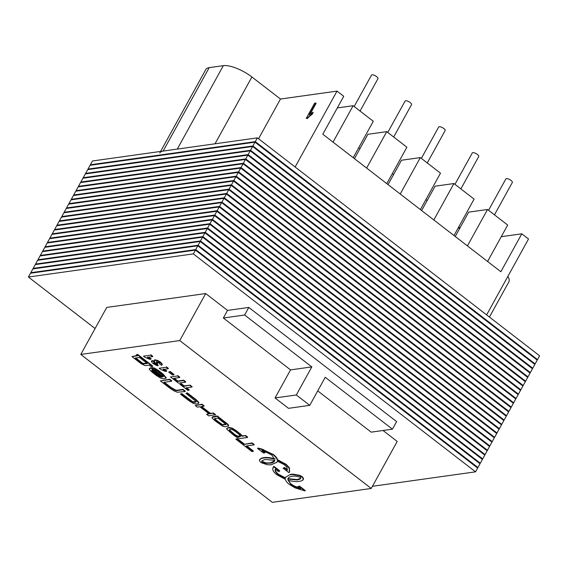 <?xml version="1.0" encoding="UTF-8"?>
<svg xmlns="http://www.w3.org/2000/svg" width="568" height="568" viewBox="0 0 568 568"><rect width="100%" height="100%" fill="white"/><g stroke="black" fill="none" stroke-linecap="round" stroke-linejoin="round"><path stroke-width="0.85" d="M295.119 166.999L337.016 91.107L343.732 96.297L322.801 134.218L500.862 271.731L521.8 233.81L528.517 238.993L486.627 314.885M501.26 236.686L521.8 233.81M507.856 276.431A23.032 7.838 28.9 0 1 508.914 281.764L489.431 317.05M160.595 151.429L205.829 69.488A23.032 7.838 28.9 0 1 209.194 67.649L223.331 65.661A23.032 7.838 28.9 0 1 251.908 76.985L280.471 99.038L337.016 91.107M258.546 138.748L280.471 99.038M223.331 65.661L177.28 149.093L163.144 151.074L209.194 67.649M159.771 152.913A23.032 7.838 28.9 0 1 163.144 151.074M421.364 158.394L438.695 127.005A3.685 1.257 28.9 0 1 442.529 127.686A3.685 1.257 28.9 0 1 445.149 130.562L427.264 162.952M454.961 184.337L472.292 152.948A3.685 1.257 28.9 0 1 476.126 153.63A3.685 1.257 28.9 0 1 478.746 156.512L460.861 188.903M387.766 132.451L405.098 101.054A3.685 1.257 28.9 0 1 408.932 101.736A3.685 1.257 28.9 0 1 411.551 104.618L393.667 137.009M354.169 106.507L371.5 75.111A3.685 1.257 28.9 0 1 375.334 75.792A3.685 1.257 28.9 0 1 377.954 78.675L360.069 111.065M488.558 210.288L505.889 178.892A3.685 1.257 28.9 0 1 509.716 179.573A3.685 1.257 28.9 0 1 512.343 182.456L494.458 214.846M420.391 209.578L440.491 173.169L420.334 157.599L400.227 194.015M388.036 184.6L401.484 160.24L420.334 157.599M453.988 235.528L474.088 199.112L453.931 183.542L433.824 219.958M421.633 210.543L435.081 186.19L453.931 183.542M386.794 183.634L406.894 147.218L386.737 131.655L366.63 168.064M354.439 158.649L367.886 134.297L386.737 131.655M353.197 157.691L373.297 121.275L353.14 105.705L333.033 142.121M337.314 107.927L353.14 105.705M487.578 261.472L507.685 225.056L487.529 209.493L467.421 245.901M455.231 236.487L468.678 212.134L487.529 209.493M227.534 310.412L248.798 307.43L396.627 421.591L392.438 429.174L325.244 377.28L309.759 405.346L288.494 408.328L275.054 397.948L290.546 369.889L311.811 366.907L244.616 315.013L223.352 317.995L227.534 310.412L205.701 293.549L179.744 340.573L80.784 354.446L272.285 502.339L371.245 488.459L179.744 340.573M275.054 397.948L296.319 394.966L311.811 366.907M309.759 405.346L296.319 394.966M383.031 430.494L397.202 441.435L371.245 488.459M80.784 354.446L106.741 307.423L205.701 293.549M248.798 307.43L244.616 315.013M392.438 429.174L371.174 432.156L317.739 390.883M290.546 369.889L223.352 317.995M90.362 164.777L92.456 160.985L257.389 137.854L539.6 355.795L537.505 359.587L255.295 141.645L90.362 164.777L90.894 165.189M536.689 359.707L537.505 359.587M257.389 137.854L255.295 141.645M87.983 169.094L90.071 165.302L255.004 142.17L537.214 360.112L535.12 363.903L252.909 145.962L87.983 169.094L88.509 169.505M534.303 364.024L535.12 363.903M255.004 142.17L252.909 145.962M85.598 173.41L87.692 169.619L252.618 146.487L534.836 364.429L532.741 368.22L250.524 150.286L85.598 173.41L86.13 173.822M531.918 368.341L532.741 368.22M252.618 146.487L250.524 150.286M83.212 177.727L85.306 173.936L250.239 150.804L532.45 368.746L530.356 372.544L248.145 154.602L83.212 177.727L83.745 178.139M529.539 372.658L530.356 372.544M250.239 150.804L248.145 154.602M80.833 182.044L82.921 178.253L247.854 155.128L530.065 373.07L527.977 376.861L245.759 158.919L80.833 182.044L81.359 182.456M527.154 376.975L527.977 376.861M247.854 155.128L245.759 158.919M78.448 186.361L80.542 182.569L245.468 159.445L527.686 377.386L525.592 381.178L243.374 163.236L78.448 186.361L78.98 186.773M524.768 381.291L525.592 381.178M245.468 159.445L243.374 163.236M76.062 190.678L78.157 186.886L243.09 163.761L525.301 381.703L523.206 385.495L240.995 167.553L76.062 190.678L76.595 191.089M522.39 385.608L523.206 385.495M243.09 163.761L240.995 167.553M73.684 195.001L75.771 191.203L240.704 168.078L522.915 386.02L520.828 389.811L238.61 171.87L73.684 195.001L74.209 195.406M520.004 389.925L520.828 389.811M240.704 168.078L238.61 171.87M71.298 199.318L73.393 195.527L238.319 172.395L520.536 390.337L518.442 394.128L236.224 176.186L71.298 199.318L71.831 199.723M517.618 394.242L518.442 394.128M238.319 172.395L236.224 176.186M68.913 203.635L71.007 199.844L235.94 176.712L518.151 394.654L516.056 398.445L233.846 180.503L68.913 203.635L69.445 204.04M515.24 398.558L516.056 398.445M235.94 176.712L233.846 180.503M66.534 207.952L68.621 204.16L233.554 181.029L515.765 398.97L513.678 402.762L231.46 184.82L66.534 207.952L67.059 208.357M512.854 402.875L513.678 402.762M233.554 181.029L231.46 184.82M64.148 212.269L66.243 208.477L231.169 185.345L513.387 403.287L511.292 407.079L229.074 189.137L64.148 212.269L64.681 212.68M510.469 407.192L511.292 407.079M231.169 185.345L229.074 189.137M61.763 216.585L63.857 212.794L228.79 189.662L511.001 407.604L508.907 411.395L226.696 193.454L61.763 216.585L62.295 216.997M508.09 411.509L508.907 411.395M228.79 189.662L226.696 193.454M59.384 220.902L61.472 217.111L226.405 193.979L508.616 411.921L506.528 415.712L224.31 197.77L59.384 220.902L59.91 221.314M505.705 415.826L506.528 415.712M226.405 193.979L224.31 197.77M56.999 225.219L59.093 221.428L224.019 198.296L506.237 416.237L504.143 420.029L221.925 202.087L56.999 225.219L57.531 225.631M503.319 420.142L504.143 420.029M224.019 198.296L221.925 202.087M54.613 229.536L56.708 225.744L221.641 202.613L503.851 420.554L501.757 424.346L219.546 206.404L54.613 229.536L55.146 229.948M500.94 424.459L501.757 424.346M221.641 202.613L219.546 206.404M52.235 233.853L54.322 230.061L219.255 206.929L501.466 424.871L499.378 428.662L217.161 210.721L52.235 233.853L52.76 234.264M498.555 428.776L499.378 428.662M219.255 206.929L217.161 210.721M49.849 238.169L51.944 234.378L216.869 211.246L499.087 429.188L496.993 432.979L214.775 215.038L49.849 238.169L50.382 238.581M496.169 433.1L496.993 432.979M216.869 211.246L214.775 215.038M47.463 242.486L49.558 238.695L214.491 215.563L496.702 433.505L494.607 437.296L212.396 219.354L47.463 242.486L47.996 242.898M493.791 437.417L494.607 437.296M214.491 215.563L212.396 219.354M45.085 246.803L47.172 243.012L212.105 219.88L494.316 437.821L492.229 441.613L210.011 223.671L45.085 246.803L45.61 247.215M491.405 441.734L492.229 441.613M212.105 219.88L210.011 223.671M42.699 251.12L44.794 247.328L209.72 224.197L491.938 442.138L489.843 445.93L207.625 227.995L42.699 251.12L43.232 251.532M489.02 446.05L489.843 445.93M209.72 224.197L207.625 227.995M40.314 255.437L42.408 251.645L207.341 228.513L489.552 446.455L487.458 450.254L205.247 232.312L40.314 255.437L40.846 255.849M486.641 450.367L487.458 450.254M207.341 228.513L205.247 232.312M37.935 259.754L40.023 255.962L204.956 232.837L487.166 450.772L485.079 454.57L202.861 236.629L37.935 259.754L38.461 260.165M484.255 454.684L485.079 454.57M204.956 232.837L202.861 236.629M35.55 264.07L37.644 260.279L202.57 237.154L484.788 455.096L482.693 458.887L200.476 240.946L35.55 264.07L36.082 264.482M481.87 459.001L482.693 458.887M202.57 237.154L200.476 240.946M33.164 268.387L35.259 264.596L200.192 241.471L482.402 459.413L480.308 463.204L198.097 245.262L33.164 268.387L33.697 268.799M479.491 463.318L480.308 463.204M200.192 241.471L198.097 245.262M30.786 272.711L32.88 268.912L197.806 245.788L480.017 463.729L477.929 467.521L195.711 249.579L30.786 272.711L31.311 273.116M477.106 467.634L477.929 467.521M197.806 245.788L195.711 249.579M28.4 277.028L30.495 273.229L195.42 250.105L477.638 468.046L475.544 471.838L193.326 253.896L28.4 277.028L95.09 328.531M372.438 486.293L475.544 471.838M195.42 250.105L193.326 253.896M169.278 387.759L173.737 390.734L177.337 392.24L185.097 391.537L182.754 389.733L176.826 390.635L175.299 390.379L170.911 387.859L163.769 382.342L171.593 381.249L169.498 379.63L160.403 380.908L169.278 387.759M171.593 381.249L171.799 380.865L169.711 379.254L160.403 380.908M169.711 379.254L169.498 379.63M185.289 391.146L185.097 391.537L185.296 391.139L182.96 389.357L177.031 390.259L175.505 390.003L171.117 387.482L164.358 382.264M171.117 387.482L170.911 387.859M182.782 389.385L182.576 389.762M182.96 389.357L182.754 389.733M184.998 390.912L184.785 391.288M185.012 390.926L184.806 391.302M230.977 429.465L232.852 429.87L235.557 431.63L238.872 434.193L240.676 436.352L238.858 436.792L237.062 436.401L234.485 434.783L229.245 430.395L229.621 429.656L230.977 429.465M240.697 436.146L237.275 436.025L234.698 434.406L229.451 430.011L229.827 429.28M229.451 430.011L229.621 429.656M239.071 436.409L238.858 436.792M239.831 436.38L239.618 436.756M240.42 436.224L240.214 436.6M247.449 437.495L247.655 437.119L245.568 435.5L242.38 436.295L236.153 431.069L231.879 428.435L228.89 427.853L226.71 428.45L226.724 429.096L233.562 435.095L236.728 437.253L239.874 438.56L247.449 437.495L245.355 435.883M245.568 435.5L242.593 435.919L236.366 430.693L232.092 428.059L229.103 427.477L226.71 428.45M242.493 435.77L242.28 436.146L242.493 435.77M242.593 435.919L242.38 436.295M274.749 460.783L270.645 462.813L267.059 462.963A20.114 6.844 28.9 0 1 265.888 462.849L261.997 461.379L261.791 461.763L261.834 460.982L264.049 459.775L265.618 459.484L274.891 460.371L274.656 460.975M261.997 461.379L261.969 460.797M262.345 461.827L262.132 462.21L261.791 461.763M274.891 460.371C274.344 461.912 272.86 462.849 270.439 463.197L270.645 462.813L266.846 463.339A20.114 6.844 28.9 0 1 265.682 463.225L262.132 462.21M275.161 458.901L274.763 458.788C270.347 457.602 266.719 457.212 263.886 457.602L261.685 458.071L259.746 459.384L259.462 460.847L261.095 462.629L267.152 464.716L271.021 464.844L276.985 462.245L277.333 461.124L284.234 464.638L286.52 466.86A10.068 3.429 28.9 0 1 286.968 467.549L287.365 470.24L284.433 467.975L283.07 468.167L288.977 472.725L289.723 471.539M262.956 450.843L265.029 452.447L264.823 452.831L261.876 450.559L264.084 451.191L271.689 454.94L274.55 459.164C270.134 457.985 266.513 457.588 263.68 457.985L261.479 458.447L259.541 459.76M289.566 471.788L289.424 467.911L286.308 464.461L277.461 459.661C277.227 458.277 275.998 456.644 273.762 454.769L261.401 448.869A24.665 8.392 -151.1 0 0 259.264 448.372L257.737 448.06L257.531 448.436L263.46 453.015L264.823 452.831M259.264 448.372L259.051 448.748L257.531 448.436M273.769 454.769L273.563 455.153L272.86 454.613L273.073 454.23L272.86 454.613L261.188 449.245A24.665 8.392 -151.1 0 0 259.051 448.748M273.556 455.153L273.563 455.153C275.785 457.027 277.021 458.653 277.255 460.045L277.461 459.661M286.308 464.461L286.102 464.837L285.392 464.297L285.605 463.914L285.392 464.297L277.255 460.045M286.087 464.837L289.211 468.295L289.361 472.164M287.479 469.786L284.639 467.592L283.07 468.167M284.639 467.592L284.433 467.975M276.985 462.245L277.468 461.166M261.685 458.071L261.479 458.447M261.962 457.985L261.756 458.362M262.224 457.915L262.018 458.298M263.637 457.638L263.431 458.014M226.021 424.282L222.415 424.608L216.089 420.036L214.711 418.666L215.016 418.19M219.851 423.48L214.498 419.042L214.803 418.573L219.149 417.963L217.061 416.351L212.056 417.324L212.091 417.934L214.626 420.469L222.585 426.142L225.063 426.731L228.549 425.915C228.954 425.389 228.272 424.474 226.504 423.167L219.894 418.02L218.538 418.559L225.965 424.488L222.209 424.985L219.851 423.48L220.057 423.103M223.43 424.729L223.224 425.112M225.51 424.402L225.304 424.786M219.894 418.02L218.538 418.559M228.336 426.291C228.748 425.766 228.066 424.85 226.291 423.55L219.681 418.403M219.149 417.963L219.362 417.579L217.274 415.968L213.064 416.557L212.056 417.324M217.274 415.968L217.061 416.351M160.829 376.698L153.367 371.6L151.954 370.144L152.252 369.527M161.461 377.188L157.833 375.583L153.161 371.976L151.748 370.521L152.039 369.91L161.461 377.188M156.484 375.562L160.68 378.11L163.598 378.799L165.231 378.572L166.041 378.174L163.073 374.603L154.255 368.447L151.748 368.029L153.843 369.647L155.312 369.882L157.158 371.06L162.015 374.809L163.506 376.264L162.597 377.038L151.06 368.128L149.27 368.618L149.398 369.449L152.181 372.246L156.484 375.562M163.719 375.888L162.803 376.655L151.273 367.752L149.27 368.611M151.273 367.752L151.06 368.128M162.803 376.655L162.597 377.038M166.041 378.174L166.246 377.798L163.279 374.227L158.28 370.357L154.468 368.071L152.267 367.61L151.748 368.029M196.322 401.164L195.981 401.825L192.701 401.704L181.739 393.574L180.439 394.128L189.165 400.873L193.354 403.422L196.301 404.033L198.644 403.422L198.58 402.698L195.924 400.035L187.128 393.248L185.956 393.361L196.116 401.548L195.768 402.201L194.213 402.421L192.495 402.087L190.287 400.717L181.533 393.951L180.439 394.128M198.644 403.422L198.793 402.314L196.13 399.659L187.334 392.864L185.956 393.361M187.334 392.864L187.128 393.248M181.739 393.574L181.533 393.951M254.045 444.907L254.258 444.531L252.171 442.919L244.112 444.396L237.104 438.986L235.855 439.163L251.922 451.567L253.165 451.39L246.2 446.008L254.045 444.907L251.958 443.296L244.112 444.396M252.171 442.919L251.958 443.296M253.165 451.39L253.378 451.013L246.789 445.93M244.318 444.02L237.31 438.61L235.855 439.163M237.31 438.61L237.104 438.986M300.898 478.149L297.241 479.562L287.976 478.668L287.763 479.044L288.004 478.448M297.036 479.939L287.763 479.044C288.317 477.51 289.801 476.566 292.229 476.218L294.6 476.041L300.536 477.219L300.394 478.838L298.228 479.74L297.036 479.939L297.241 479.562M287.976 478.668L288.118 478.263M275.388 469.047L275.331 469.743C275.26 470.922 276.247 472.384 278.284 474.138L285.541 477.922M278.625 474.401L278.079 474.521C276.041 472.768 275.054 471.298 275.125 470.119L275.26 469.161L278.199 471.426L279.562 471.234L273.627 466.655L272.754 469.019C272.711 470.517 273.968 472.37 276.545 474.571L285.406 479.378C285.647 480.762 286.875 482.388 289.098 484.255L295.204 487.933L305.087 490.944L299.173 486.385L297.817 486.57L300.749 488.835L295.126 486.882L290.972 484.469L288.09 480.251C292.513 481.437 296.134 481.834 298.967 481.437L301.182 480.961A25.993 8.847 -151.1 0 0 302.013 480.62L303.305 479.3M285.676 477.17L290.496 474.351L285.676 477.17L285.328 478.299L278.412 474.777M290.496 474.344L290.745 474.308A35.322 12.027 28.9 0 1 292.335 474.166L292.129 474.55A35.322 12.027 -151.1 0 0 290.532 474.692L290.291 474.727M292.676 474.159L292.463 474.536M293.045 474.152L292.797 474.529L293.045 474.152L299.698 475.331L302.027 476.595L301.814 476.971L299.492 475.707L292.839 474.529M302.027 476.595L302.282 477.326L302.041 476.602M302.645 480.216C303.603 479.704 303.475 478.739 302.261 477.333L302.282 477.326M302.474 476.95C303.681 478.362 303.809 479.321 302.851 479.832M287.919 479.761L290.837 483.822L290.624 484.206M290.837 483.822L290.972 484.469M291.178 484.092L294.132 485.917L293.926 486.293M294.132 485.917L294.132 486.407M294.338 486.023L299.89 488.175M299.173 486.385L297.817 486.57M299.386 486.002L305.293 490.567L305.087 490.944M273.073 467.705L273.627 466.655M273.471 466.853L272.867 468.082M273.84 466.278L279.768 470.858L279.562 471.234M278.284 474.138L278.079 474.521M208.775 413.632L206.617 414.285L208.704 415.897L215.492 414.597L213.405 412.986L210.487 413.39L201.59 406.525M210.487 413.39L210.281 413.774L201.001 406.603L203.919 406.198L201.825 404.586L195.25 405.502L197.337 407.121L199.879 406.766L209.159 413.93L206.617 414.285M213.405 412.986L210.281 413.774M215.286 414.974L213.199 413.362M203.919 406.198L204.125 405.815L202.038 404.203L195.25 405.502M202.038 404.203L201.825 404.586M147.502 363.087L142.902 363.399L135.766 357.975M142.696 363.776L135.17 358.06L139.508 357.45L147.289 363.463L143.676 363.925L142.696 363.776L142.902 363.399M140.978 362.008L140.772 362.384M141.191 363.733L145.117 365.629L149.313 365.153L151.187 366.601L152.529 366.417L137.413 354.744L136.221 354.915L137.421 355.838L131.961 356.605L141.191 363.733M137.037 355.54L131.961 356.605M152.529 366.417L152.735 366.033L137.626 354.368L136.221 354.915M137.626 354.368L137.413 354.744M459.938 227.96L458.695 226.994M458.49 227.363A32.248 27.612 -98 0 1 459.405 228.918M427.136 200.582L425.886 199.616M393.539 174.632L392.289 173.673M359.942 148.688L358.692 147.723M315.808 102.986L314.651 103.149L306.244 118.378L306.99 118.272L311.818 114.083L312.812 112.279L309.255 114.85L315.808 102.986L316.142 103.241L310.156 114.097M311.818 114.083L312.151 114.338L313.145 112.542L312.812 112.279M312.151 114.338L309.475 116.362L309.141 116.099M309.475 116.362L307.324 118.534L306.99 118.272M307.324 118.534L306.244 118.378M185.566 382.157L178.494 383.144L170.478 376.953L177.543 375.966L179.58 377.535L173.701 378.359L177.642 381.412L183.528 380.581L185.566 382.157L185.771 381.774L183.734 380.205L183.528 380.581M174.291 378.281L177.855 381.029L177.642 381.412M177.855 381.029L183.734 380.205M177.543 375.966L170.478 376.953M177.756 375.583L179.793 377.159L179.58 377.535M143.505 356.15L150.605 355.156L152.536 356.647L147.424 357.364L150.953 359.146L149.718 359.324L145.074 357.364L143.505 356.15L150.605 355.156M150.811 354.78L152.742 356.271L152.536 356.647M147.637 356.988L151.159 358.77L150.953 359.146M154.262 360.375L154.837 359.821L157.393 360.346L160.46 362.121L162.178 363.946L161.568 365.338L159.537 363.918L159.828 363.435L159.139 362.668L156.548 361.738L156.129 362.157L157.776 363.605L156.456 363.598L153.935 362.483L153.672 362.796L158.053 365.7L156.463 365.409L153.097 363.555L151.45 361.709L151.919 360.992L154.851 361.908L154.049 360.758L154.624 360.204L157.18 360.73L160.254 362.498L161.965 364.329L161.568 365.338M154.049 360.758L154.837 359.821M151.45 361.709L152.125 360.616L154.184 361.106M156.548 361.738L156.129 362.157L156.328 361.795L156.995 362.554L156.789 362.938M160.034 363.058L159.828 363.435M153.878 362.412L156.69 363.918L156.484 364.294M155.561 363.683L155.348 364.067M156.69 363.918L158.259 365.323L158.053 365.7M151.656 361.326L152.125 360.616M157.393 360.346L157.18 360.73M160.46 362.121L160.254 362.498M162.178 363.946L161.781 364.961M156.995 362.554L157.982 363.229L157.776 363.605M154.475 363.066L154.262 363.442M159.168 368.249L166.261 367.255L168.199 368.746L163.087 369.463L166.616 371.245L165.38 371.415L160.737 369.456L159.168 368.249L166.261 367.255M166.474 366.871L168.405 368.362L168.199 368.746M163.3 369.079L166.822 370.861L166.616 371.245M170.024 371.877L173.815 374.809L172.466 374.994L168.668 372.068L170.23 371.493L174.028 374.426L173.815 374.809M168.668 372.068L170.23 371.493M189.889 385.495L191.92 387.064L186.048 387.887L189.037 390.202L187.845 390.365L179.836 384.181L181.029 384.011L184.011 386.318L190.095 385.118L192.133 386.687L191.92 387.064M179.836 384.181L181.029 384.011M181.242 383.634L184.224 385.942L184.011 386.318M184.224 385.942L190.095 385.118M186.645 387.809L189.25 389.818L189.037 390.202M215.031 143.796L251.908 76.985M173.325 388.981L173.112 389.357M175.505 390.003L175.299 390.379M177.031 390.259L176.826 390.635M180.652 389.755L180.439 390.131M181.263 389.648L181.05 390.024M181.76 389.549L181.547 389.925M231.403 431.865L231.19 432.241M234.698 434.406L234.485 434.783M237.275 436.025L237.062 436.401M227.74 427.661L227.534 428.045M229.103 427.477L228.89 427.853M232.092 428.059L231.879 428.435M236.366 430.693L236.153 431.069M240.37 433.789L240.165 434.165M262.146 461.649L261.933 462.025M265.888 462.849L265.682 463.225M267.059 462.963L266.846 463.339M269.367 462.955L269.161 463.339M270.396 462.849L270.183 463.225M274.763 458.788L274.55 459.164M261.401 448.869L261.188 449.245M263.531 449.494L263.318 449.87M288.849 467.031L288.643 467.414M289.424 467.911L289.211 468.295M263.886 457.602L263.68 457.985M216.089 420.036L215.883 420.419M222.415 424.608L222.209 424.985M220.192 418.261L219.986 418.637M224.31 421.47L224.104 421.854M226.504 423.167L226.291 423.55M213.064 416.557L212.858 416.94M160.126 376.449L159.913 376.832M153.367 371.6L153.161 371.976M158.039 375.2L157.833 375.583M150.08 367.915L149.874 368.298M152.267 367.61L152.061 367.986M154.468 368.071L154.255 368.447M158.28 370.357L158.067 370.741M163.279 374.227L163.073 374.603M190.5 400.341L190.287 400.717M192.701 401.704L192.495 402.087M194.419 402.037L194.213 402.421M196.13 399.659L195.924 400.035M198.793 402.314L198.58 402.698M297.49 479.527L297.277 479.903M298.441 479.356L298.228 479.74M300.053 478.81L299.84 479.193M290.745 474.308L290.532 474.692M292.335 474.166L292.129 474.55M299.698 475.331L299.492 475.707M300.948 475.913L300.742 476.289M295.339 486.506L295.126 486.882M275.331 469.743L275.125 470.119M142.163 362.902L141.95 363.279M143.881 363.541L143.676 363.925M145.138 363.364L144.932 363.747M139.274 360.687L139.061 361.063M273.322 467.102L273.109 467.478M151.457 361.241L151.67 360.865M154.113 360.446L154.326 360.069M162.022 365.011L162.228 364.635"/></g></svg>
